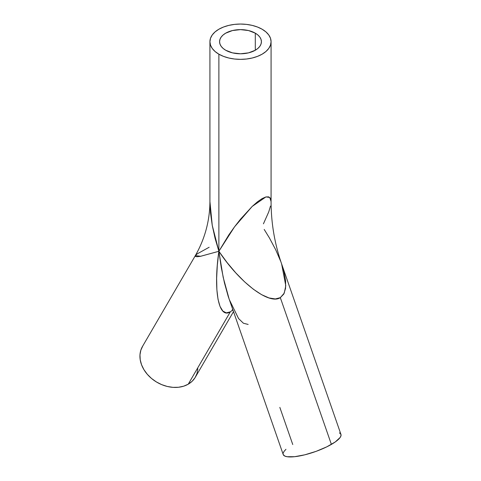 <?xml version="1.0" encoding="UTF-8"?>
<svg xmlns="http://www.w3.org/2000/svg" width="481" height="481" viewBox="0 0 481 481"><rect width="100%" height="100%" fill="white"/><g stroke="black" fill="none" stroke-linecap="round" stroke-linejoin="round"><path stroke-width="0.72" d="M281.613 263.913L285.786 285.786L284.229 293.182L280.321 297.649C269.312 305.128 239.857 282.9 218.879 251.28L218.879 54.185A30.574 17.653 180 0 1 209.926 41.703A30.574 17.653 180 0 1 228.8 25.391A30.574 17.653 180 0 1 262.121 29.221A30.574 17.653 180 0 1 271.074 41.703A30.574 17.653 180 0 1 252.2 58.015A30.574 17.653 180 0 1 218.879 54.185L218.879 251.28L221.278 267.58L224.417 282.774L228.168 296.278L283.201 454.515A30.574 7.84 -19.2 0 0 301.419 455.591A30.574 7.84 -19.2 0 0 331.391 444.402L280.321 297.649L275.336 298.954L269.011 297.943L261.598 294.667L253.367 289.237L244.643 281.872L235.762 272.853L227.062 262.524L218.879 251.28L200.673 256.277L195.334 255.627L142.496 346.44A30.574 23.701 30.2 0 0 151.78 378.673A30.574 23.701 30.2 0 0 188.239 384.187L230.333 311.838L226.31 312.872L222.835 311.057L220.033 306.463L218.025 299.272L216.877 289.754L216.636 278.283L217.31 265.29L218.879 251.28L200.403 256.331L197.054 256.728L195.382 256.433L195.436 255.465L197.228 253.86L209.157 247.258M255.291 33.165L255.291 50.246L248.509 52.862L240.5 53.782L232.491 52.862L225.709 50.246A20.923 12.079 180 0 1 219.576 41.703A20.923 12.079 180 0 1 232.491 30.543A20.923 12.079 180 0 1 255.291 33.165L257.894 34.993L259.83 37.079L261.021 39.346L261.423 41.703L261.021 44.06L259.83 46.326L257.894 48.413L255.291 50.246L255.291 33.165A20.923 12.079 180 0 1 261.423 41.703A20.923 12.079 180 0 1 248.509 52.862A20.923 12.079 180 0 1 225.709 50.246L223.106 48.413L221.17 46.326L219.979 44.06L219.576 41.703L219.979 39.346L221.17 37.079L223.106 34.993L225.709 33.165L232.491 30.543L240.5 29.624L248.509 30.543L255.291 33.165M270.49 206.078L268.747 211.88L263.426 223.833M209.926 41.703L210.51 45.148L212.253 48.461L215.079 51.509L218.879 54.185L223.515 56.379L228.8 58.015L234.536 59.019L240.5 59.355L246.464 59.019L252.2 58.015L257.485 56.379L262.121 54.185L265.921 51.509L268.747 48.461L270.49 45.148L271.074 41.703L270.49 38.258L268.747 34.945L265.921 31.896L262.121 29.221L257.485 27.026L252.2 25.391L246.464 24.387L240.5 24.05L234.536 24.387L228.8 25.391L223.515 27.026L218.879 29.221L215.079 31.896L212.253 34.945L210.51 38.258L209.926 41.703L209.926 201.539L210.51 212.969L212.253 225.391L215.079 238.329L218.879 251.28L228.8 234.944L234.536 226.84L240.5 219.192L252.2 206.427L257.485 201.798L262.121 198.587L265.921 196.927L268.747 196.873L270.49 198.431L271.074 201.539C271.116 222.968 274.633 243.765 281.625 263.937L283.946 271.585L285.618 280.796L285.564 288.39L283.772 294.083L280.321 297.649L331.391 444.402A30.574 7.84 -19.2 0 0 340.951 434.415L281.625 263.937M197.871 368.813L196.994 373.484L195.045 377.711L192.087 381.325L188.239 384.187L230.333 311.838L232.876 309.926L230.333 311.838C218.639 319.516 213.149 290.482 218.879 251.28L234.536 226.84L252.2 206.427L265.921 196.927L269.757 197.45L271.074 201.539L271.074 41.703M264.195 229.443L269.474 238.035L275.715 249.789L280.597 261.117M292.761 444.534L279.834 407.389M195.334 255.627C204.936 238.738 209.794 220.707 209.926 201.539L212.253 225.391L218.879 251.28L223.178 277.321L229.233 299.453L238.534 318.512L243.404 323.238L248.16 324.447M339.442 432.912L340.782 434.054L341.023 435.594L340.145 437.482L335.239 441.967L326.803 446.837L316.125 451.346L304.828 454.81L294.637 456.697L287.103 456.722L284.71 456.024L283.189 454.491M283.129 453.342L284.006 451.455L285.954 449.302M142.803 345.929L140.855 350.156L139.977 354.828L140.218 359.77L141.558 364.79L143.951 369.697L147.306 374.302L151.485 378.427L156.343 381.914L161.676 384.626L167.292 386.465L172.974 387.355L178.493 387.265L183.652 386.195L188.239 384.187A30.574 23.701 30.2 0 0 195.352 377.194L233.483 311.664M232.786 309.662L232.251 309.782"/></g></svg>
